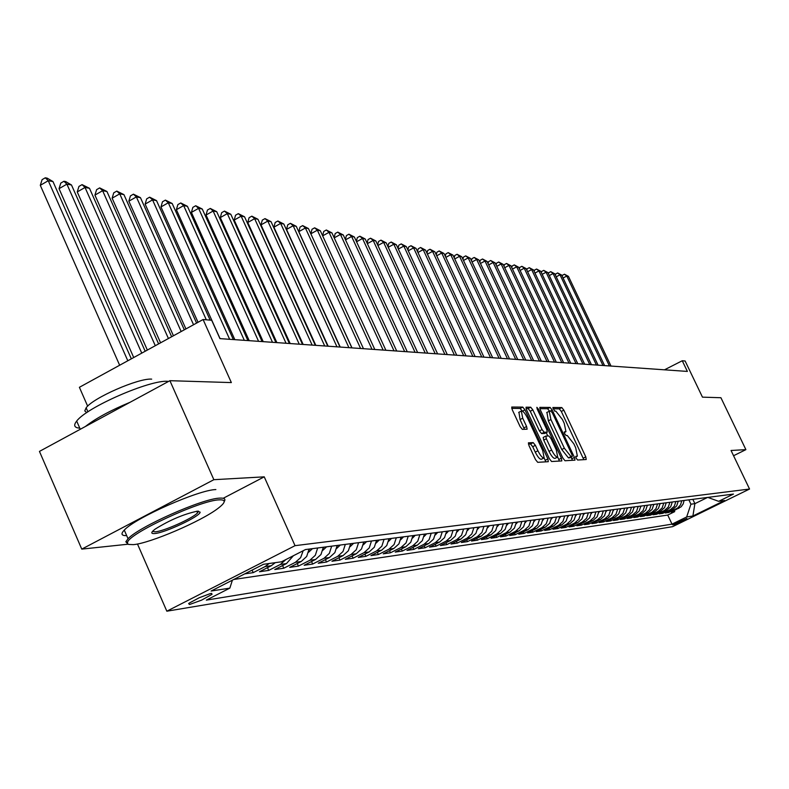 <?xml version="1.0" encoding="UTF-8"?>
<svg xmlns="http://www.w3.org/2000/svg" width="789" height="789" viewBox="0 0 789 789"><rect width="100%" height="100%" fill="white"/><g stroke="black" fill="none" stroke-linecap="round" stroke-linejoin="round"><path stroke-width="1.18" d="M576.167 458.202L577.607 460.017L586.217 459.523L585.793 456.87L563.849 410.162L561.807 407.568L552.852 407.499L554.667 411.128L555.821 411.138L562.419 419.501L564.263 423.417L565.95 431.682L564.303 431.889L564.677 433.703L566.117 435.528L567.261 435.498L573.83 443.812L575.674 447.738L577.38 456.131L575.792 456.358L576.167 458.202M189.518 604.512L201.55 600.163L212.044 594.324L211.205 593.436L210.121 593.663L199.232 597.746L189.399 603.003L188.65 603.605L189.518 604.512M528.591 442.767L528.965 445.568L535.504 459.592L537.704 462.315L548.286 461.703L547.891 458.922L524.961 409.836L522.782 407.104L511.726 407.035L512.248 409.728L520.109 426.583L522.328 429.344L527.121 429.206L526.598 426.504L522.722 418.209L521.322 411.049C522.88 410.684 524.971 413.061 527.604 418.2L542.724 450.568L544.124 457.876C542.585 458.212 540.514 455.845 537.93 450.775L535.386 445.331L533.196 442.609L528.393 442.856M733.563 455.736L745.891 449.641L720.919 397.725L702.466 397.153L685.118 360.997L682.258 360.751L687.377 371.422L219.934 338.619L211.699 320.265L203.089 319.525L79.393 387.3L87.648 406.157M223.208 498.283L264.236 476.842L213.858 479.692L169.901 380.692L231.355 382.586L203.089 319.525M264.236 476.842L295.037 545.672L749.55 489.042L672.652 526.648L166.834 611.199L295.037 545.672M745.891 449.641L731.048 450.48L749.55 489.042M562.892 458.103L565.003 460.746L574.994 460.135L574.461 457.482L552.211 410.063L550.13 407.43L539.824 407.361L540.357 409.964L562.892 458.103M561.807 460.924L551.59 461.516L549.44 458.833L526.549 409.846L526.026 407.203L530.711 407.203L532.861 409.905L542.063 429.571L544.203 432.254L547.27 432.145L546.747 429.492L537.22 409.136L536.855 407.311L538.443 409.146L561.403 458.192L561.807 460.924M213.858 479.692L81.76 549.114L39.45 451.407L169.901 380.692M244.718 573.879L253.21 572.646L252.085 570.122M269.108 563.514L265.084 566.591L271.278 565.723L259.463 571.749L268.714 570.408L267.491 567.656M285.825 559.588L280.44 564.431L286.456 563.583L274.789 569.53L283.784 568.228L282.59 565.555M303.183 550.732L300.639 557.626L295.362 562.33L301.211 561.512L289.691 567.37L298.42 566.107L297.266 563.514M317.681 547.97L315.314 555.288L309.86 560.289L315.551 559.49L304.169 565.269L312.661 564.046L311.537 561.531M331.686 546.156L329.348 553.375L323.963 558.306L329.496 557.527L318.253 563.238L326.518 562.034L325.423 559.598M345.316 544.39L343.008 551.511L337.682 556.373L343.067 555.614L331.952 561.245L340 560.082L338.935 557.715M358.581 542.674L356.293 549.696L351.036 554.499L356.273 553.76L345.286 559.322L353.117 558.188L352.081 555.88M371.481 540.998L369.232 547.931L364.035 552.665L369.134 551.955L358.275 557.438L365.899 556.334L364.893 554.095M384.056 539.37L381.827 546.205L376.688 550.89L381.659 550.189L370.919 555.604L378.355 554.529L377.369 552.359M396.305 537.782L394.096 544.528L389.016 549.154L393.859 548.473L383.247 553.829L390.486 552.773L389.529 550.653M408.229 536.234L406.049 542.901L401.029 547.458L405.753 546.797L395.25 552.083L402.311 551.067L401.374 549.006M419.866 534.725L417.706 541.303L412.746 545.81L417.351 545.169L406.966 550.387L413.85 549.391L412.933 547.388M431.208 533.256L429.078 539.755L424.166 544.203L428.654 543.572L418.387 548.74L425.103 547.763L424.216 545.81M442.274 531.825L440.163 538.236L435.311 542.645L439.69 542.023L429.522 547.122L436.08 546.175L435.212 544.272M453.064 530.425L450.983 536.767L446.179 541.106L450.45 540.504L440.4 545.544L446.801 544.627L445.953 542.763M463.597 529.054L461.535 535.327L456.782 539.617L460.963 539.035L451.012 544.015L457.265 543.108L456.427 541.293M473.883 527.723L471.842 533.916L467.147 538.157L471.22 537.585L461.378 542.507L467.482 541.629L466.664 539.863M483.933 526.421L481.911 532.536L477.256 536.737L481.241 536.175L471.497 541.047L477.463 540.179L476.664 538.463M493.746 525.149L491.744 531.194L487.138 535.346L491.024 534.794L481.389 539.617L487.217 538.769L486.438 537.092M503.333 523.906L501.35 529.883L496.794 533.985L500.601 533.453L491.054 538.216L496.745 537.388L495.995 535.751M512.702 522.693L510.739 528.6L506.232 532.664L509.95 532.141L500.502 536.845L506.065 536.037L505.325 534.439M521.864 521.499L519.921 527.348L515.454 531.362L519.093 530.849L509.733 535.514L515.178 534.725L514.458 533.157M530.819 520.346L528.906 526.125L524.478 530.09L528.028 529.597L518.767 534.202L524.093 533.433L523.393 531.904M539.577 519.201L537.684 524.922L533.305 528.847L536.776 528.364L527.604 532.92L532.822 532.171L532.131 530.672M548.148 518.097L546.274 523.748L541.935 527.634L545.337 527.16L536.254 531.668L541.353 530.928L540.682 529.468M556.541 517.002L554.677 522.604L550.387 526.45L553.71 525.977L544.716 530.445L549.716 529.725L549.045 528.295M564.746 515.937L562.912 521.48L558.651 525.287L561.916 524.823L553 529.241L557.892 528.541L557.241 527.141M572.784 514.901L570.96 520.385L566.749 524.143L569.944 523.699L561.117 528.068L565.9 527.377L565.269 526.016M580.665 513.876L578.85 519.3L574.678 523.028L577.804 522.584L569.056 526.924L573.751 526.243L573.13 524.902M588.367 512.88L586.582 518.245L582.44 521.933L585.507 521.509L576.848 525.79L581.434 525.129L580.822 523.817M595.922 511.903L594.147 517.219L590.054 520.868L593.052 520.444L584.471 524.685L588.969 524.034L588.367 522.762M603.319 510.937L601.563 516.203L597.51 519.813L600.449 519.399L591.937 523.61L596.356 522.969L595.764 521.716M610.578 510L608.832 515.207L604.808 518.787L607.698 518.383L599.265 522.545L603.585 521.923L603.013 520.691M617.688 509.083L615.962 514.241L611.978 517.781L614.799 517.387L606.445 521.509L610.686 520.898L610.124 519.695M624.661 508.175L622.945 513.284L618.99 516.795L621.762 516.4L613.487 520.493L617.649 519.882L617.097 518.708M631.496 507.288L629.8 512.347L625.884 515.819L628.596 515.444L620.391 519.487L624.474 518.896L623.931 517.742M638.202 506.42L636.516 511.43L632.64 514.872L635.303 514.497L627.166 518.511L631.17 517.929L630.638 516.795M644.771 505.571L643.114 510.532L639.258 513.945L641.881 513.57L633.814 517.545L637.739 516.973L637.216 515.868M651.231 504.733L649.574 509.645L645.767 513.028L648.331 512.663L640.333 516.598L644.189 516.045L643.676 514.961M657.562 503.905L655.925 508.777L652.148 512.13L654.663 511.775L646.733 515.671L650.521 515.128L650.018 514.063M663.776 503.106L662.158 507.929L658.411 511.242L660.876 510.897L653.016 514.763L656.734 514.231L656.241 513.185M669.881 502.317L668.273 507.09L664.555 510.384L666.981 510.039L659.19 513.876L662.829 513.343L662.346 512.317M675.877 501.538L674.279 506.272L670.591 509.536L672.978 509.201L665.245 512.998L668.825 512.475L677.731 507.988L680.552 504.861L681.765 500.768M668.352 511.469L668.825 512.475M686.903 518.393L672.524 524.813L674.033 524.685L686.903 518.393M232.39 580.181L229.855 588.121L206.323 600.123L672.021 524.133L686.657 516.973L690.927 504.201L688.866 499.851M229.855 588.121L211.117 591.04L263.506 564.283L281.495 561.798L305.511 549.548L733.454 494.072L718.641 501.321L724.598 500.492L692.91 515.996L686.657 516.973M233.791 579.461L667.721 515.059L674.713 511.627L671.192 512.13L681.154 506.775L683.195 503.915L684.083 500.473M670.591 509.536L662.829 513.343M664.555 510.384L656.734 514.231M658.411 511.242L650.521 515.128M652.148 512.13L644.189 516.045M645.767 513.028L637.739 516.973M639.258 513.945L631.17 517.929M632.64 514.872L624.474 518.896M625.884 515.819L617.649 519.882M618.99 516.795L610.686 520.898M611.978 517.781L603.585 521.923M604.808 518.787L596.356 522.969M597.51 519.813L588.969 524.034M590.054 520.868L581.434 525.129M582.44 521.933L573.751 526.243M574.678 523.028L565.9 527.377M566.749 524.143L557.892 528.541M558.651 525.287L549.716 529.725M550.387 526.45L541.353 530.928M541.935 527.634L532.822 532.171M533.305 528.847L524.093 533.433M524.478 530.09L515.178 534.725M515.454 531.362L506.065 536.037M506.232 532.664L496.745 537.388M496.794 533.985L487.217 538.769M487.138 535.346L477.463 540.179M477.256 536.737L467.482 541.629M467.147 538.157L457.265 543.108M456.782 539.617L446.801 544.627M446.179 541.106L436.08 546.175M435.311 542.645L425.103 547.763M424.166 544.203L413.85 549.391M412.746 545.81L402.311 551.067M401.029 547.458L390.486 552.773M389.016 549.154L378.355 554.529M376.688 550.89L365.899 556.334M364.035 552.665L353.117 558.188M351.036 554.499L340 560.082M337.682 556.373L326.518 562.034M323.963 558.306L312.661 564.046M309.86 560.289L298.42 566.107M295.362 562.33L283.784 568.228M280.44 564.431L268.714 570.408M265.084 566.591L253.21 572.646M690.927 504.201L694.892 503.658L707.605 497.425M692.841 499.338L694.892 503.658L692.91 515.996M137.473 543.996L166.834 611.199M81.76 549.114L128.094 544.203M682.258 360.751L664.486 369.814M674.24 510.641L674.713 511.627M667.721 515.059L672.021 524.133M707.792 497.395L718.641 501.321M672.978 509.201L676.656 505.946L678.244 501.232M666.981 510.039L670.689 506.765L672.297 502.001M660.876 510.897L664.614 507.593L666.232 502.78M654.663 511.775L658.43 508.441L660.068 503.589M648.331 512.663L652.128 509.299L653.775 504.398M641.881 513.57L645.708 510.177L647.374 505.226M635.303 514.497L639.169 511.065L640.846 506.074M628.596 515.444L632.502 511.982L634.188 506.942M621.762 516.4L625.707 512.909L627.403 507.82M614.799 517.387L618.773 513.856L620.489 508.718M607.698 518.383L611.702 514.822L613.438 509.635M600.449 519.399L604.492 515.799L606.238 510.562M593.052 520.444L597.135 516.805L598.9 511.519M585.507 521.509L589.62 517.831L591.405 512.485M577.804 522.584L581.966 518.876L583.761 513.481M569.944 523.699L574.136 519.951L575.96 514.487M561.916 524.823L566.147 521.036L567.981 515.523M553.71 525.977L557.991 522.15L559.845 516.578M545.337 527.16L549.657 523.294L551.531 517.653M536.776 528.364L541.146 524.448L543.029 518.758M528.028 529.597L532.437 525.642L534.35 519.882M519.093 530.849L523.541 526.855L525.464 521.036M509.95 532.141L514.438 528.097L516.391 522.21M500.601 533.453L505.138 529.37L507.1 523.413M491.024 534.794L495.62 530.672L497.603 524.646M481.241 536.175L485.876 532.003L487.888 525.908M471.22 537.585L475.905 533.364L477.937 527.2M460.963 539.035L465.688 534.755L467.749 528.522M450.45 540.504L455.233 536.185L457.314 529.873M439.69 542.023L444.523 537.644L446.623 531.253M428.654 543.572L433.546 539.143L435.666 532.674M417.351 545.169L422.293 540.682L424.433 534.133M405.753 546.797L410.753 542.26L412.923 535.623M393.859 548.473L398.918 543.877L401.108 537.161M381.659 550.189L386.768 545.534L388.997 538.729M369.134 551.955L374.311 547.231L376.55 540.337M356.273 553.76L361.51 548.976L363.778 541.994M343.067 555.614L348.363 550.771L350.661 543.7M329.496 557.527L334.861 552.616L337.189 545.446M315.551 559.49L320.975 554.519L323.332 547.241M301.211 561.512L306.694 556.462L309.081 549.085M286.456 563.583L293.39 555.732M271.278 565.723L275.282 562.656M583.811 459.662L561.324 411.454L559.283 408.86L553.01 408.791M549.529 411.108L547.566 408.741L539.854 408.663M572.439 460.312L571.088 457.097M572.222 456.515L571.936 454.632L552.389 412.943L550.929 411.099L549.233 411.256L550.919 419.541L564.352 448.211L571.019 456.584L572.222 456.515L569.747 457.768M546.935 412.43L548.345 420.862L550.919 419.541M569.638 457.817L568.435 457.886L561.768 449.523L548.345 420.862M526.046 408.524L528.097 408.544L530.711 407.203M544.696 433.437L541.579 433.595L539.439 430.912L530.247 411.247L528.097 408.544M546.235 432.678L547.783 435.982M557.645 457.068L558.79 459.514L561.403 458.192M551.639 450.046C554.174 455.006 556.186 457.334 557.685 457.038L556.275 449.838L551.018 438.625L548.897 435.962L545.83 436.08L546.363 438.753L551.639 450.046L549.006 451.377C551.541 456.338 553.562 458.665 555.061 458.36L557.478 457.137M545.791 436.12L543.207 437.422L543.729 440.084L546.363 438.753M549.006 451.377L543.729 440.084M559.352 461.072L558.79 459.514M543.897 457.995L541.461 459.228C539.913 459.563 537.842 457.196 535.248 452.127L532.713 446.692L530.524 443.97L528.403 444.049M518.945 412.272L520.059 419.57L522.722 418.209M524.468 429.305L520.059 419.57M522.229 411.01L520.138 408.465L511.736 408.377M545.81 461.851L544.124 457.886M611.011 366.057L568.445 276.357L566.778 276.051L609.414 365.948M562.222 276.219L562.419 275.292L564.46 274.217L568.445 276.357M564.46 274.217L566.778 276.051L563.07 278.004M133.42 544.637C150.028 543.325 201.373 521.273 218.02 508.372C225.851 502.386 226.216 499.555 219.115 499.861C200.288 500.246 128.153 533.798 127.552 542.447L127.66 543.799L128.587 544.44L133.42 544.637M127.897 544.055L125.836 541.767L128.045 538.749C138.923 526.717 202.674 498.5 219.667 498.135C224.372 497.839 225.891 498.983 224.224 501.567M154.664 533.542C150.679 533.828 150.857 532.338 155.216 529.074C169.891 519.961 183.985 513.994 197.506 511.154L200.14 512.179C200.12 516.381 164.891 532.93 154.664 533.542M152.533 531.362L155.196 531.835C163.816 531.303 192.832 518.304 197.546 512.87L198.433 511.114M126.684 535.632C121.398 535.78 120.599 533.946 124.277 530.109C135.087 517.949 198.808 489.772 215.861 489.565M86.721 412.647L84.778 410.911L86.149 407.775C93.181 397.794 138.637 377.941 151.675 379.134M85.35 426.524C95.627 418.466 110.559 410.379 130.155 402.242M79.788 428.171C74.284 427.766 73.259 425.399 76.691 421.079C86.662 407.282 150.058 379.657 167.81 381.314M604.601 365.613L561.709 275.114L560.003 274.809L602.974 365.494M555.397 275.045L555.614 274.039L557.665 272.955L561.709 275.114M557.665 272.955L560.003 274.809L556.235 276.801M598.072 365.149L554.835 273.852L553.099 273.536L596.425 365.031M548.454 273.852L548.69 272.767L550.761 271.672L554.835 273.852M550.761 271.672L553.099 273.536L549.262 275.568M591.434 364.686L547.852 272.57L546.077 272.244L589.758 364.567M541.382 272.639L541.639 271.475L543.72 270.371L547.852 272.57M543.72 270.371L546.077 272.244L542.171 274.316M660.018 504.092L660.393 503.54M584.669 364.212L540.731 271.258L538.936 270.933L582.963 364.094M534.183 271.406L534.459 270.154L536.559 269.039L540.731 271.258M536.559 269.039L538.936 270.933L534.952 273.043M653.726 504.96L654.15 504.349M577.785 363.729L533.482 269.927L531.648 269.591L576.039 363.601M526.855 270.154L527.151 268.812L529.261 267.678L533.482 269.927M529.261 267.678L531.648 269.591L527.604 271.741M647.315 505.838L647.779 505.177M570.763 363.236L526.105 268.576L524.241 268.23L568.987 363.108M519.379 268.881L519.704 267.441L521.835 266.307L526.105 268.576M521.835 266.307L524.241 268.23L520.109 270.43M640.776 506.745L641.289 506.015M563.612 362.733L518.58 267.195L516.687 266.84L561.807 362.605M511.775 267.579L512.11 266.041L514.27 264.897L518.58 267.195M514.27 264.897L516.687 266.84L512.475 269.079M634.119 507.662L634.681 506.873M556.334 362.22L510.927 265.785L508.984 265.429L554.489 362.092M504.013 266.258L504.388 264.621L506.558 263.467L510.927 265.785M506.558 263.467L508.984 265.429L504.704 267.708M627.324 508.599L627.945 507.751M548.907 361.697L503.116 264.345L501.143 263.98L547.033 361.569M496.113 264.917L496.508 263.181L498.697 262.007L503.116 264.345M498.697 262.007L501.143 263.98L496.774 266.317M620.401 509.546L621.071 508.639M541.343 361.165L495.157 262.885L493.145 262.51L539.429 361.037M488.056 263.546L488.48 261.701L490.689 260.518L495.157 262.885M490.689 260.518L493.145 262.51L488.697 264.897M613.339 510.522L614.069 509.546M533.62 360.632L487.05 261.396L484.998 261.011L531.678 360.494M479.85 262.155L480.294 260.192L482.523 258.999L487.05 261.396M482.523 258.999L484.998 261.011L480.452 263.447M606.13 511.519L606.919 510.473M525.76 360.08L478.775 259.867L476.684 259.482L523.768 359.932M471.477 260.735L471.95 258.664L474.199 257.461L478.775 259.867M474.199 257.461L476.684 259.482L472.049 261.968M598.782 512.525L599.63 511.42M517.732 359.508L470.343 258.319L468.212 257.924L515.7 359.37M462.936 259.285L463.439 257.096L465.707 255.883L470.343 258.319M465.707 255.883L468.212 257.924L463.488 260.469M591.286 513.56L592.194 512.386M509.546 358.936L461.743 256.741L459.563 256.336L507.475 358.788M454.217 257.806L454.76 255.498L457.048 254.275L461.743 256.741M457.048 254.275L459.563 256.336L454.74 258.93M583.623 514.615L584.6 513.373M501.193 358.354L452.965 255.123L450.746 254.719L499.082 358.206M445.331 256.307L445.903 253.871L448.211 252.628L452.965 255.123M448.211 252.628L450.746 254.719L445.824 257.362M575.812 515.69L576.848 514.369M492.671 357.752L444.01 253.476L441.741 253.062L490.511 357.604M436.258 254.778L436.869 252.214L439.197 250.961L444.01 253.476M439.197 250.961L441.741 253.062L436.721 255.774M567.833 516.795L568.938 515.395M483.973 357.141L434.867 251.799L432.559 251.375L481.763 356.993M426.997 253.21L427.648 250.517L429.995 249.245L434.867 251.799M429.995 249.245L432.559 251.375L427.431 254.147M559.677 517.909L560.861 516.45M475.086 356.52L425.537 250.083L423.18 249.649L472.838 356.362M417.539 251.622L418.229 248.791L420.596 247.499L425.537 250.083M420.596 247.499L423.18 249.649L417.943 252.48M551.353 519.063L552.606 517.515M466.013 355.878L416.01 248.328L413.604 247.884L463.715 355.721M407.893 249.995L408.613 247.016L411.01 245.724L416.01 248.328M411.01 245.724L413.604 247.884L408.258 250.784M542.842 520.227L544.173 518.61M456.752 355.237L406.286 246.543L403.82 246.089L454.405 355.07M398.031 248.348L398.8 245.211L401.216 243.9L406.286 246.543M401.216 243.9L403.82 246.089L398.356 249.058M534.143 521.43L535.553 519.724M447.284 354.567L396.344 244.718L393.829 244.255L444.888 354.399M387.951 246.651L388.77 243.367L391.206 242.045L396.344 244.718M391.206 242.045L393.829 244.255L388.247 247.282M525.247 522.653L526.746 520.868M437.609 353.886L386.196 242.844L383.622 242.371L435.163 353.719M377.665 244.925L378.523 241.483L380.979 240.142L386.196 242.844M380.979 240.142L383.622 242.371L377.921 245.487M516.154 523.896L517.752 522.032M427.727 353.196L375.82 240.941L373.187 240.458L425.212 353.018M367.141 243.17L368.049 239.56L370.534 238.209L375.82 240.941M370.534 238.209L373.187 240.458L367.358 243.643M506.863 525.178L508.54 523.225M417.618 352.486L365.208 238.988L362.516 238.495L415.053 352.308M356.381 241.375L357.338 237.597L359.853 236.217L365.208 238.988M359.853 236.217L362.516 238.495L356.559 241.759M497.346 526.48L499.121 524.448M407.272 351.766L354.36 236.996L351.618 236.493L404.658 351.578M345.385 239.54L346.401 235.586L348.925 234.195L354.36 236.996M348.925 234.195L351.618 236.493L345.513 239.836M487.612 527.821L489.486 525.701M396.699 351.016L343.274 234.954L340.453 234.441L394.017 350.829M334.132 237.667L335.197 233.524L337.761 232.114L343.274 234.954M337.761 232.114L340.453 234.441L334.22 237.864M477.641 529.192L479.623 526.983M385.88 350.257L331.922 232.873L329.043 232.341L383.138 350.069M322.622 235.753L323.746 231.424L326.33 229.993L331.922 232.873M326.33 229.993L329.043 232.341L322.662 235.852M467.443 530.593L469.524 528.285M374.805 349.488L320.314 230.733L317.365 230.191L310.836 233.791L363.473 348.689L308.43 228.554L305.412 227.991L360.593 348.482M310.836 233.791L312.03 229.264L314.643 227.824L317.365 230.191L372.004 349.29M314.643 227.824L320.314 230.733M456.989 532.023L459.188 529.626M298.814 231.641L300.037 227.064L302.67 225.605L305.412 227.991L298.814 231.641L351.983 347.88M302.67 225.605L308.43 228.554M446.278 533.492L448.596 530.997M351.864 347.87L296.26 226.315L293.173 225.743L286.515 229.431L340.217 347.052M286.515 229.431L287.748 224.806L290.411 223.326L293.173 225.743L348.916 347.663M290.411 223.326L296.26 226.315M435.311 534.991L437.747 532.407M339.98 347.042L283.803 224.017L280.647 223.435L273.911 227.183L328.165 346.213M273.911 227.183L275.174 222.488L277.866 220.999L280.647 223.435L336.962 346.825M277.866 220.999L283.803 224.017M424.068 536.53L426.622 533.847M327.79 346.184L271.041 221.67L267.806 221.078L261.001 224.865L315.817 345.345M261.001 224.865L262.293 220.121L265.015 218.612L267.806 221.078L324.703 345.967M265.015 218.612L271.041 221.67M412.529 538.108L415.221 535.327M315.314 345.306L257.964 219.273L254.64 218.661L247.766 222.498L303.163 344.458M247.766 222.498L249.087 217.695L251.839 216.166L254.64 218.661L312.138 345.089M251.839 216.166L257.964 219.273M400.704 539.735L403.534 536.845M302.512 344.408L244.56 216.807L241.158 216.176L234.205 220.062L290.184 343.54M234.205 220.062L235.556 215.21L238.337 213.651L241.158 216.176L299.258 344.182M238.337 213.651L244.56 216.807M388.563 541.392L391.541 538.394M289.385 343.491L230.812 214.273L227.321 213.632L220.299 217.577L276.87 342.613M220.299 217.577L221.679 212.655L224.49 211.087L227.321 213.632L286.052 343.254M224.49 211.087L230.812 214.273M376.106 543.088L379.223 539.992M275.923 342.544L216.719 211.689L213.138 211.028L206.037 215.022L263.22 341.657M376.511 540.83L376.856 540.297M206.037 215.022L207.448 210.042L210.288 208.444L213.138 211.028L272.501 342.308M210.288 208.444L216.719 211.689M363.315 544.834L366.589 541.629M262.096 341.578L202.26 209.026L198.581 208.355L191.402 212.399L249.206 340.67M363.729 542.595L364.153 541.944M191.402 212.399L192.851 207.359L195.721 205.742L198.581 208.355L258.585 341.331M195.721 205.742L202.26 209.026M350.178 546.629L353.62 543.315M247.914 340.582L187.417 206.294L183.65 205.604L176.381 209.706L234.826 339.655M350.602 544.41L351.115 543.641M176.381 209.706L177.86 204.607L180.76 202.96L183.65 205.604L244.314 340.325M180.76 202.96L187.417 206.294M336.676 548.463L340.286 545.041M233.347 339.556L172.18 203.493L168.304 202.783L160.966 206.945L220.052 338.619M337.11 546.274L337.712 545.377M160.966 206.945L162.475 201.777L165.414 200.11L168.304 202.783L229.648 339.3M165.414 200.11L172.18 203.493M322.849 550.327L326.587 546.816M210.14 320.127L156.528 200.623L152.553 199.883L145.127 204.104L198.039 322.287M323.234 548.187L323.944 547.162M145.127 204.104L146.675 198.867L149.644 197.181L152.553 199.883L206.314 319.801M149.644 197.181L156.528 200.623M308.548 552.28L312.503 548.641M196.589 323.086L140.452 197.664L136.369 196.915L128.854 201.185L185.918 328.934M308.972 550.16L309.791 548.996M128.854 201.185L130.441 195.889L133.44 194.173L136.369 196.915L193.552 324.752M133.44 194.173L140.452 197.664M184.301 329.822L123.932 194.627L119.731 193.847L112.127 198.197L173.432 335.769M112.127 198.197L113.754 192.822L116.792 191.086L119.731 193.847L181.174 331.528M116.792 191.086L123.932 194.627M171.647 336.755L106.939 191.5L102.619 190.701L94.927 195.11L160.591 342.811M94.927 195.11L96.603 189.666L99.67 187.9L102.619 190.701L168.422 338.52M99.67 187.9L106.939 191.5M158.609 343.896L89.473 188.285L85.025 187.466L77.243 191.944L147.356 350.06M77.243 191.944L78.949 186.421L82.066 184.636L85.025 187.466L155.295 345.71M82.066 184.636L89.473 188.285M145.186 351.253L71.483 184.981L66.907 184.143L59.037 188.679L133.716 357.535M59.037 188.679L60.792 183.087L63.939 181.263L66.907 184.143L141.764 353.127M63.939 181.263L65.773 181.608L71.483 184.981M131.339 358.837L52.981 181.578L48.267 180.711L40.298 185.326L119.652 365.238M40.298 185.326L42.103 179.645L45.289 177.801L48.267 180.711L127.808 360.77M45.289 177.801L47.172 178.156L52.981 181.578M676.518 508.698L678.865 508.372M673.698 523.985L674.033 524.685M575.723 456.91L577.006 456.269M564.243 432.48L565.535 431.83M559.283 408.86L561.807 407.568M561.324 411.454L563.849 410.162M583.249 458.153L585.793 456.87M547.566 408.741L550.13 407.43M550.199 411.099L552.211 410.063M571.877 458.784L574.461 457.482M561.768 449.523L564.352 448.211M568.435 457.886L571.019 456.584M530.247 411.247L532.861 409.905M539.439 430.912L542.063 429.571M541.579 433.595L544.203 432.254M544.518 433.526L547.132 432.194M537.457 409.659L538.443 409.146M530.524 443.97L533.196 442.609M532.713 446.692L535.386 445.331M535.248 452.127L537.93 450.775M523.935 427.875L526.598 426.504M520.138 408.465L522.782 407.104M522.456 411.118L524.961 409.836M545.238 460.263L547.891 458.922M211.63 593.387L212.044 594.324M575.733 456.959L577.154 456.239M564.263 432.54L565.703 431.81M569.727 457.788L572.262 456.515M546.659 412.568L549.233 411.256M544.657 433.477L547.191 432.185M543.207 437.422L545.83 436.08M518.669 412.41L521.322 411.049M124.277 530.109L128.045 538.749M197.546 512.87L196.816 511.233M87.924 411.838L86.149 407.775M76.691 421.079L80.271 429.285M198.443 511.519L200.14 512.179M127.552 542.447L125.836 541.767"/></g></svg>
